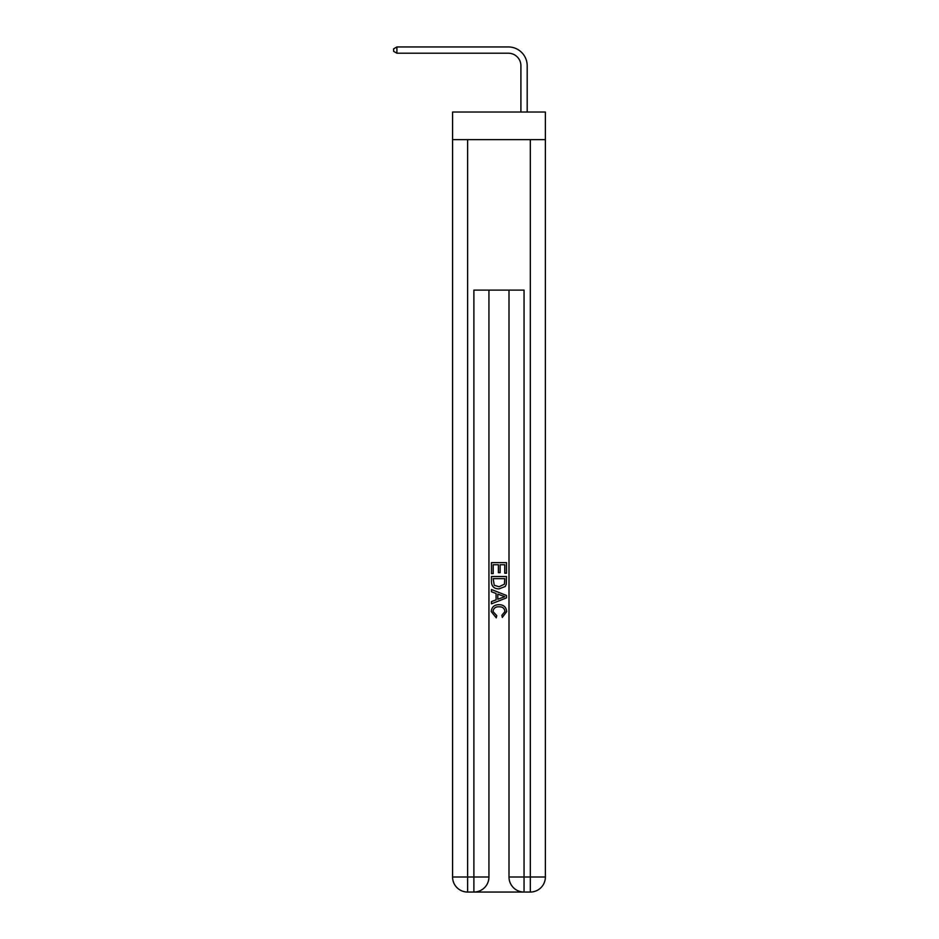 <?xml version="1.0" encoding="UTF-8"?>
<svg xmlns="http://www.w3.org/2000/svg" width="939" height="939" viewBox="0 0 939 939"><rect width="100%" height="100%" fill="white"/><g stroke="black" fill="none" stroke-linecap="round" stroke-linejoin="round"><path stroke-width="1.41" d="M545.371 139.629L545.371 112.034L452.575 112.034L452.575 139.629L545.371 139.629L545.371 877.003L530.324 877.003L530.324 139.629M520.91 112.034L520.91 65.765A12.536 12.536 139.3 0 0 508.375 53.218L396.892 53.218L393.629 51.34L393.629 48.828L396.892 46.95L508.375 46.95A18.815 18.815 -42 0 1 527.19 65.765L527.19 112.034M475.017 892.05L522.917 892.05M524.056 892.05L524.056 877.003L508.997 877.003A15.047 15.047 0 0 0 524.056 892.05L530.324 892.05L530.324 877.003L524.056 877.003L524.056 290.104L473.89 290.104L473.89 877.003L452.575 877.003L452.575 139.629M488.937 290.104L488.937 877.003A15.047 15.047 0 0 1 473.89 892.05L467.622 892.05A15.047 15.047 0 0 1 452.575 877.003M508.997 877.003L508.997 290.104M530.324 892.05A15.047 15.047 0 0 0 545.371 877.003M491.449 573.623L491.449 562.625L506.497 562.625L506.497 573.236L504.759 573.236L504.759 564.75L500.123 564.75L500.123 572.649L498.386 572.649L498.386 564.75L493.186 564.75L493.186 573.623L491.449 573.623M491.449 581.898L491.449 576.511L506.497 576.511L506.274 584.316L505.205 586.511L499.055 588.859C494.243 588.882 491.707 586.558 491.449 581.898M493.186 578.635L494.243 585.29L499.09 586.734L504.443 584.175L504.759 578.635L493.186 578.635M491.449 591.758L491.449 589.504L506.497 595.479L506.497 597.873L491.449 603.847L491.449 601.594L496.074 599.88L496.074 593.471L491.449 591.758M501.978 595.643L497.811 594.105L497.811 599.246L504.759 596.676L501.978 595.643M492.987 611.453L496.754 615.679L496.262 617.803L491.25 611.653C491.66 607.04 494.266 604.704 499.079 604.681C503.703 604.775 506.238 607.087 506.684 611.618L502.318 617.416L501.86 615.291L504.947 611.512C504.501 608.261 502.553 606.688 499.09 606.805C495.569 606.617 493.538 608.167 492.987 611.453M520.91 65.765A12.536 12.536 138 0 0 508.375 53.218A12.536 12.536 138 0 1 520.91 65.765A12.536 12.536 138 0 0 508.375 53.218A12.536 12.536 138 0 1 520.91 65.765A12.536 12.536 138 0 0 508.375 53.218A12.536 12.536 138 0 1 520.91 65.765A12.536 12.536 138 0 0 508.375 53.218A12.536 12.536 138 0 1 520.91 65.765A12.536 12.536 138 0 0 508.375 53.218A12.536 12.536 138 0 1 520.91 65.765A12.536 12.536 138 0 0 508.375 53.218A12.536 12.536 138 0 1 520.91 65.765A12.536 12.536 138 0 0 508.375 53.218A12.536 12.536 138 0 1 520.91 65.765A12.536 12.536 138 0 0 508.375 53.218A12.536 12.536 138 0 1 520.91 65.765A12.536 12.536 138 0 0 508.375 53.218A12.536 12.536 138 0 1 520.91 65.765A12.536 12.536 138 0 0 508.375 53.218A12.536 12.536 138 0 1 520.91 65.765A12.536 12.536 138 0 0 508.375 53.218A12.536 12.536 138 0 1 520.91 65.765A12.536 12.536 138 0 0 508.375 53.218A12.536 12.536 138 0 1 520.91 65.765A12.536 12.536 138 0 0 508.375 53.218A12.536 12.536 138 0 1 520.91 65.765A12.536 12.536 138 0 0 508.375 53.218A12.536 12.536 138 0 1 520.91 65.765A12.536 12.536 138 0 0 508.375 53.218A12.536 12.536 138 0 1 520.91 65.765A12.536 12.536 138 0 0 508.375 53.218M396.892 46.95L508.375 46.95L396.892 46.95L508.375 46.95L396.892 46.95L508.375 46.95L396.892 46.95L508.375 46.95L396.892 46.95L508.375 46.95L396.892 46.95L508.375 46.95L396.892 46.95L508.375 46.95L396.892 46.95L508.375 46.95L396.892 46.95L508.375 46.95L396.892 46.95L508.375 46.95L396.892 46.95L508.375 46.95L396.892 46.95L508.375 46.95L396.892 46.95L508.375 46.95L396.892 46.95L508.375 46.95L396.892 46.95L508.375 46.95L396.892 46.95L396.892 53.218M467.622 139.629L467.622 892.05M488.937 877.003L473.89 877.003L473.89 892.05"/></g></svg>
